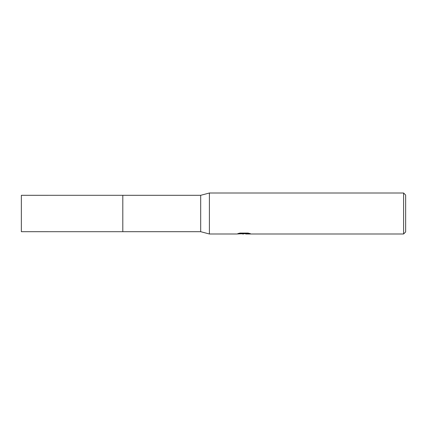 <?xml version="1.0" encoding="UTF-8"?>
<svg xmlns="http://www.w3.org/2000/svg" width="427" height="427" viewBox="0 0 427 427"><rect width="100%" height="100%" fill="white"/><g stroke="black" fill="none" stroke-linecap="round" stroke-linejoin="round"><path stroke-width="0.64" d="M239.899 233.083L244.383 233.083L244.383 233.606L236.59 233.996L209.401 233.996L200.69 231.69L122.805 231.69L122.811 195.31L200.69 195.31L209.401 193.004L403.6 193.004L405.65 195.054L405.65 231.946L403.6 233.996L245.733 233.996L245.653 233.473L248.188 233.099M122.805 231.69L122.805 195.31L122.805 231.696L21.35 231.69L21.35 195.31L122.805 195.304M200.69 231.69L200.69 195.31M209.401 233.996L209.401 193.004M245.653 233.676L241.18 233.793M243.561 233.996L242.589 233.996M403.6 233.996L403.6 193.004M244.383 233.606L237.828 233.606L239.963 233.073L248.044 233.073L250.393 233.67L245.653 233.985M244.383 233.484L245.653 233.484"/></g></svg>
